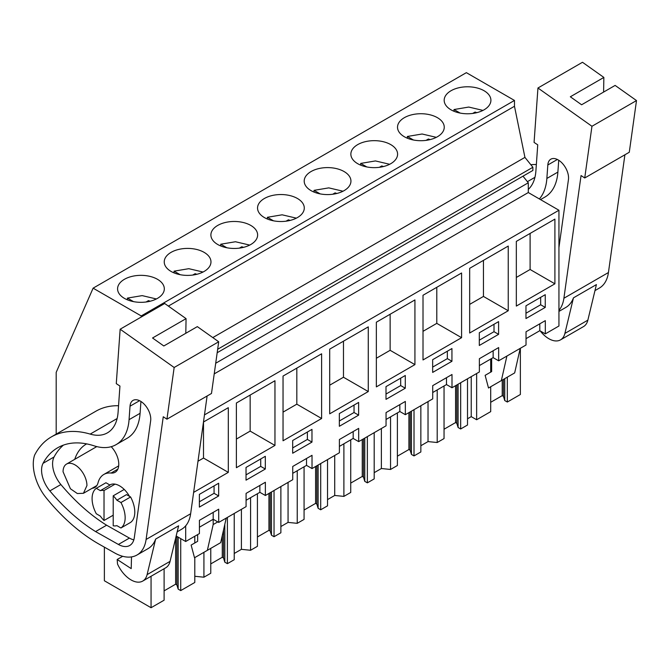 <?xml version="1.0" encoding="UTF-8"?>
<svg xmlns="http://www.w3.org/2000/svg" width="670" height="670" viewBox="0 0 670 670"><rect width="100%" height="100%" fill="white"/><g stroke="black" fill="none" stroke-linecap="round" stroke-linejoin="round"><path stroke-width="1" d="M56.188 434.127L56.188 372.361L93.113 288.159L466.362 72.662L514.476 100.441L514.476 106.27L524.937 157.383L532.885 167.274L532.885 170.456L217.172 352.73M522.985 176.177L528.295 182.776L528.295 192.55L558.939 210.246L558.939 326.005L545.313 333.878L545.313 320.637L526.025 331.767L526.025 345.008L498.656 360.812L498.656 347.571L479.368 358.71L479.368 371.951L451.999 387.746L451.999 374.505L432.711 385.644L432.711 398.885L405.342 414.688L405.342 401.447L386.054 412.578L386.054 425.819L358.685 441.622L358.685 428.381L339.397 439.52L339.397 452.761L312.027 468.565L312.027 455.315L292.74 466.454L292.74 479.695L265.37 495.498L265.37 482.258L246.083 493.388L246.083 506.629L218.713 522.433L218.713 509.192L199.425 520.33L199.425 533.571L185.691 541.502L185.691 525.833M93.113 288.159L141.219 315.93L141.219 317.044M514.476 100.441L141.219 315.93M157.475 279.298A23.366 13.492 180 0 1 164.317 288.837A23.366 13.492 180 0 1 149.887 301.299A23.366 13.492 180 0 1 124.419 298.376A23.366 13.492 180 0 1 117.577 288.837A23.366 13.492 180 0 1 132.007 276.375A23.366 13.492 180 0 1 157.475 279.298M311.048 190.632A23.366 13.492 180 0 1 304.205 181.093A23.366 13.492 180 0 1 318.627 168.622A23.366 13.492 180 0 1 344.095 171.554A23.366 13.492 180 0 1 350.946 181.093A23.366 13.492 180 0 1 336.516 193.555A23.366 13.492 180 0 1 311.048 190.632M404.362 136.755A23.366 13.492 180 0 1 397.519 127.216A23.366 13.492 180 0 1 411.941 114.754A23.366 13.492 180 0 1 437.409 117.677A23.366 13.492 180 0 1 444.252 127.216A23.366 13.492 180 0 1 429.83 139.678A23.366 13.492 180 0 1 404.362 136.755M390.752 144.611A23.366 13.492 180 0 1 397.595 154.15A23.366 13.492 180 0 1 383.173 166.621A23.366 13.492 180 0 1 357.705 163.689A23.366 13.492 180 0 1 350.862 154.15A23.366 13.492 180 0 1 365.284 141.688A23.366 13.492 180 0 1 390.752 144.611M297.438 198.488A23.366 13.492 180 0 1 304.289 208.027A23.366 13.492 180 0 1 289.859 220.489A23.366 13.492 180 0 1 264.39 217.566A23.366 13.492 180 0 1 257.548 208.027A23.366 13.492 180 0 1 271.97 195.565A23.366 13.492 180 0 1 297.438 198.488M250.781 225.422A23.366 13.492 180 0 1 257.632 234.961A23.366 13.492 180 0 1 243.202 247.431A23.366 13.492 180 0 1 217.733 244.5A23.366 13.492 180 0 1 210.891 234.961A23.366 13.492 180 0 1 225.321 222.499A23.366 13.492 180 0 1 250.781 225.422M204.132 252.364A23.366 13.492 180 0 1 210.975 261.903A23.366 13.492 180 0 1 196.544 274.365A23.366 13.492 180 0 1 171.076 271.442A23.366 13.492 180 0 1 164.234 261.903A23.366 13.492 180 0 1 178.664 249.433A23.366 13.492 180 0 1 204.132 252.364M451.019 109.821A23.366 13.492 180 0 1 444.177 100.282A23.366 13.492 180 0 1 458.598 87.812A23.366 13.492 180 0 1 484.067 90.735A23.366 13.492 180 0 1 490.909 100.282A23.366 13.492 180 0 1 476.487 112.744A23.366 13.492 180 0 1 451.019 109.821M514.476 106.27L168.371 306.09M524.937 157.383L212.8 337.588M532.885 167.274L217.658 349.271M528.295 182.776L215.707 363.249M528.295 192.55L214.216 373.885M558.939 210.246L204.467 414.897M516.327 306.081L554.902 283.812L554.902 219.115L516.327 241.393L516.327 306.081M508.245 246.058L469.67 268.327L469.67 333.015L508.245 310.746L508.245 246.058M432.661 359.69L432.661 372.42L451.94 361.281L451.94 348.551L432.661 359.69M461.588 337.688L461.588 272.991L423.013 295.261L423.013 359.958L461.588 337.688L436.79 323.367L436.79 287.313M339.347 413.566L339.347 426.288L358.634 415.157L358.634 402.427L339.347 413.566M292.69 453.23L311.977 442.091L311.977 429.369L292.69 440.5L292.69 453.23M498.597 334.347L498.597 321.617L479.31 332.755L479.31 345.477L498.597 334.347L494.008 331.692L494.008 324.272M329.699 413.826L368.274 391.556L368.274 326.868L329.699 349.137L329.699 413.826M405.291 388.215L405.291 375.493L386.004 386.623L386.004 399.353L405.291 388.215L400.694 385.568L400.694 378.14M414.931 364.622L414.931 299.925L376.356 322.203L376.356 386.892L414.931 364.622L390.133 350.301L390.133 314.247M274.96 445.433L274.96 380.736L236.384 403.013L236.384 467.702L274.96 445.433L250.161 431.111L250.161 395.057M246.032 467.434L246.032 480.164L265.32 469.025L265.32 456.304L246.032 467.434M321.617 353.802L283.041 376.071L283.041 440.768L321.617 418.499L321.617 353.802M193.63 492.391L228.303 472.367L228.303 407.678L203.471 422.016M218.663 483.238L199.375 494.376L199.375 507.098L218.663 495.968L218.663 483.238M545.254 294.683L525.967 305.813L525.967 318.543L545.254 307.404L545.254 294.683M265.37 495.498L259.859 492.316L246.083 500.272M218.713 522.433L213.202 519.25L199.425 527.206M176.168 536L185.691 541.502M545.313 333.878L539.802 330.695L526.025 338.651M498.656 360.812L493.145 357.629L479.368 365.585M451.999 387.746L446.488 384.572L432.711 392.519M405.342 414.688L399.831 411.506L386.054 419.462M358.685 441.622L353.174 438.44L339.397 446.396M312.027 468.565L306.517 465.382L292.74 473.33M259.859 492.316L259.859 485.44M306.517 465.382L306.517 458.498M353.174 438.44L353.174 431.564M399.831 411.506L399.831 404.63M446.488 384.572L446.488 377.687M493.145 357.629L493.145 350.753M539.802 330.695L539.802 323.811M217.784 521.896L213.186 524.551L213.202 512.374M554.902 283.812L530.104 269.491L530.104 233.436M516.327 277.447L530.104 269.491M508.245 310.746L483.447 296.433L483.447 260.37M469.67 304.381L483.447 296.433M451.94 361.281L447.351 358.626L447.351 351.206M432.661 367.11L447.351 358.626M423.013 331.323L436.79 323.367M358.634 415.157L354.036 412.502L354.036 405.082M339.347 420.986L354.036 412.502M311.977 442.091L307.379 439.436L307.379 432.016M292.69 447.929L307.379 439.436M479.31 340.176L494.008 331.692M368.274 391.556L343.476 377.243L343.476 341.181M329.699 385.191L343.476 377.243M386.004 394.052L400.694 385.568M376.356 358.257L390.133 350.301M236.384 439.068L250.161 431.111M265.32 469.025L260.722 466.379L260.722 458.95M246.032 474.863L260.722 466.379M321.617 418.499L296.818 404.178L296.818 368.123M283.041 412.134L296.818 404.178M228.303 472.367L203.504 458.054L203.504 421.991M197.985 461.236L203.504 458.054M218.663 495.968L214.065 493.313L214.065 485.892M199.375 501.796L214.065 493.313M545.254 307.404L540.665 304.758L540.665 297.329M525.967 313.242L540.665 304.758M491.646 358.492L491.646 371.582L485.13 375.342L488.505 388.014L514.669 372.914L520.213 348.366M501.353 380.602L506.897 356.055M194.794 576.275L203.923 577.205L203.923 552.323M227.39 517.424L227.39 563.663L234.224 559.71L234.224 513.48M203.923 577.205L210.765 573.26L210.765 548.37M241.401 509.334L241.401 549.333L234.224 553.479M241.401 549.333L250.58 550.271L250.58 497.676M274.038 490.49L274.038 536.72L280.881 532.776L280.881 486.546M250.58 550.271L257.422 546.318L257.422 493.723M288.058 482.4L288.058 522.399L280.881 526.545M288.058 522.399L297.237 523.329L297.237 470.734M320.696 463.556L320.696 509.786L327.538 505.833L327.538 459.603M297.237 523.329L304.071 519.384L304.071 466.789M334.715 455.458L334.715 495.457L327.538 499.602M334.715 495.457L343.894 496.395L343.894 443.8M367.353 436.614L367.353 482.852L374.195 478.899L374.195 432.669M343.894 496.395L350.728 492.45L350.728 439.855M381.372 428.524L381.372 468.523L374.195 472.668M381.372 468.523L390.551 469.461L390.551 416.866M414.01 409.68L414.01 455.91L420.852 451.965L420.852 405.727M390.551 469.461L397.385 465.508L397.385 412.913M428.029 401.59L428.029 441.589L420.852 445.734M428.029 441.589L437.208 442.518L437.208 389.923M460.667 382.746L460.667 428.976L467.509 425.023L467.509 378.793M437.208 442.518L444.043 438.574L444.043 385.979M476.638 373.525L476.638 419.755L471.236 416.639L467.509 418.792M471.236 416.639L471.236 376.641M507.324 377.151L507.324 402.034L520.364 394.504L520.364 348.274M476.638 419.755L490.7 411.631L490.7 386.749M490.7 372.126L490.7 359.045M164.108 568.738L164.108 600.194L151.06 607.724L104.378 580.764L104.378 547.139M151.06 607.724L151.06 576.267M194.794 557.591L194.794 582.473L180.724 590.597L180.724 538.638M194.794 542.968L194.794 536.243M197.65 534.593L197.65 541.318L191.134 545.079L194.518 557.75L220.681 542.65L226.226 518.094M207.357 550.338L213.186 524.551M100.358 490.649L109.997 485.088L105.944 482.743L96.296 488.313L100.349 490.658A19.48 11.248 60 0 1 104.026 490.507L104.026 520.498L113.213 515.197M104.026 520.498A19.48 11.248 60 0 1 100.349 516.109L96.296 513.764A23.383 13.501 -120 0 1 96.296 488.313M104.026 490.507L115.047 484.142M113.213 495.808L113.213 525.799A19.48 11.248 60 0 0 116.882 525.649L120.943 527.994A23.383 13.501 -120 0 0 120.943 502.542L130.583 496.972L126.53 494.628L116.882 500.197A19.48 11.248 60 0 0 113.213 495.808L124.235 489.443M86.941 485.566L83.44 493.288L77.335 493.539L70.434 488.773L63.064 471.781A16.884 9.748 60 0 1 66.565 464.05A16.884 9.748 60 0 1 79.571 468.573A16.884 9.748 60 0 1 86.941 485.566M180.724 590.597L178.153 589.106L176.872 584.918L176.872 536.41M164.108 590.856L175.624 584.198L176.872 584.918M507.324 402.034L504.744 400.551L503.471 396.364L503.471 379.379M490.7 402.293L502.224 395.643L503.471 396.364M460.667 428.976L458.087 427.485L456.814 423.298L456.814 384.974M444.043 429.227L455.567 422.577L456.814 423.298M414.01 455.91L411.43 454.419L410.157 450.24L410.157 411.908M397.385 456.169L408.909 449.52L410.157 450.24M367.353 482.852L364.773 481.361L363.5 477.174L363.5 438.842M350.728 483.104L362.252 476.454L363.5 477.174M320.696 509.786L318.116 508.296L316.843 504.108L316.843 465.784M304.071 510.046L315.595 503.388L316.843 504.108M274.038 536.72L271.467 535.23L270.186 531.05L270.186 492.718M257.422 536.98L268.938 530.33L270.186 531.05M227.39 563.663L224.81 562.172L223.529 557.984L223.529 530.029M210.765 563.914L222.281 557.264L223.529 557.984M224.81 562.172L224.81 524.375M271.467 535.23L271.467 491.981M318.116 508.296L318.116 465.039M364.773 481.361L364.773 438.105M411.43 454.419L411.43 411.171M458.087 427.485L458.087 384.228M504.744 400.551L504.744 378.642M178.153 589.106L178.153 537.147M116.882 500.197L120.943 502.542M130.583 496.972A23.383 13.501 60 0 1 130.583 522.424L120.943 527.994M175.624 584.198L175.624 538.253M502.224 395.643L502.224 380.099M455.567 422.577L455.567 385.694M408.909 449.52L408.909 412.628M362.252 476.454L362.252 439.562M315.595 503.388L315.595 466.504M268.938 530.33L268.938 493.438M222.281 557.264L222.281 535.548M482.978 110.408L468.757 107.058L454.009 109.537L460.131 113.071M454.009 111.279L454.009 109.537M472.693 113.439L475.047 112.083A16.457 9.497 0 0 1 476.78 112.669M475.047 113.054L475.047 112.083M436.329 137.342L422.1 134L407.352 136.471L413.474 140.013M407.352 138.213L407.352 136.471M426.036 140.373L428.39 139.017A16.457 9.497 0 0 1 430.123 139.611M428.39 139.996L428.39 139.017M389.672 164.284L375.443 160.934L360.695 163.413L366.817 166.947M360.695 165.147L360.695 163.413M379.379 167.316L381.733 165.951A16.457 9.497 0 0 1 383.466 166.545M381.733 166.93L381.733 165.951M343.015 191.218L328.786 187.876L314.037 190.347L320.159 193.881M314.037 192.089L314.037 190.347M332.722 194.25L335.075 192.893A16.457 9.497 0 0 1 336.809 193.479M335.075 193.864L335.075 192.893M296.358 218.152L282.129 214.81L267.38 217.289L273.502 220.824M267.38 219.023L267.38 217.289M286.065 221.184L288.418 219.827A16.457 9.497 0 0 1 290.152 220.422M288.418 220.807L288.418 219.827M249.701 245.094L235.472 241.744L220.723 244.223L226.845 247.758M220.723 245.957L220.723 244.223M239.408 248.126L241.761 246.761A16.457 9.497 0 0 1 243.495 247.356M241.761 247.741L241.761 246.761M203.043 272.028L188.814 268.687L174.066 271.157L180.188 274.7M174.066 272.899L174.066 271.157M192.751 275.06L195.104 273.703A16.457 9.497 0 0 1 196.838 274.298M195.104 274.675L195.104 273.703M156.386 298.962L142.166 295.621L127.409 298.1L133.539 301.634M127.409 299.833L127.409 298.1M146.094 301.994L148.455 300.637A16.457 9.497 0 0 1 150.18 301.232M148.455 301.617L148.455 300.637M624.909 154.778L608.435 272.531A45.46 26.247 60 0 1 599.374 288.066L594.968 290.604M584.734 177.977L591.953 126.278L537.951 87.996L582.49 62.276L603.863 77.427L570.337 96.782L581.61 104.771L615.127 85.417L636.5 100.567L629.281 152.258L584.734 177.977L581.058 175.548L563.897 298.25A45.46 26.247 60 0 1 558.939 310.336M573.453 297.849L596.417 284.591L587.858 320.159L564.894 333.417L573.453 297.849A45.46 26.247 60 0 1 565.857 307.421L558.939 311.408M530.816 164.694A116.898 67.494 60 0 1 536.343 164.518M603.863 77.427L603.595 92.075M537.951 87.996L534.074 142.417L537.742 144.837L535.883 171.11A51.959 29.999 60 0 1 528.295 189.384M539.358 198.94A63.206 36.49 60 0 0 546.862 178.455L547.826 164.988A14.69 8.484 60 0 1 550.832 159.184A14.69 8.484 60 0 1 562.524 163.53A14.69 8.484 60 0 1 568.529 178.823A14.69 8.484 60 0 1 568.445 179.61L558.939 247.565M564.894 333.417A23.383 13.501 60 0 1 560.522 339.866A23.383 13.501 60 0 1 540.221 330.938M587.858 320.159A23.383 13.501 60 0 1 583.486 326.608L560.522 339.866M636.5 100.567L591.953 126.278M546.862 178.455L557.884 172.089A63.206 36.49 60 0 1 544.936 197.055L540.514 199.61M557.884 172.089L558.73 160.247M207.114 395.995L190.64 513.748A45.46 26.247 60 0 1 181.578 529.275L177.173 531.821M166.939 419.185L174.158 367.495L120.156 329.204L164.694 303.493L186.067 318.635L152.542 337.99L163.815 345.98L197.332 326.625L218.705 341.775L211.486 393.474L166.939 419.185L163.262 416.757L146.102 539.467A45.46 26.247 60 0 1 137.032 554.995A45.46 26.247 60 0 1 114.679 552.951L99.361 544.316A149.368 86.237 60 0 1 46.247 497.919A35.066 20.251 60 0 1 37.662 483.656A38.265 22.093 60 0 1 34.622 455.097A116.898 67.494 60 0 1 51.364 436.907A116.898 67.494 60 0 1 90.182 434.093L117.141 418.532M155.658 539.065L178.622 525.808L170.063 561.368L147.099 574.625L155.658 539.065A45.46 26.247 60 0 1 148.053 548.63L137.032 554.995M51.364 436.907L95.91 411.196A116.898 67.494 60 0 1 118.548 405.727M186.067 318.635L185.799 333.283M120.156 329.204L116.279 383.634L119.947 386.054L118.079 412.326A51.959 29.999 60 0 1 107.434 432.845A51.959 29.999 60 0 1 90.182 434.093M116.119 444.629A63.206 36.49 60 0 0 129.067 419.663L130.022 406.204A14.69 8.484 60 0 1 133.037 400.4A14.69 8.484 60 0 1 144.728 404.739A14.69 8.484 60 0 1 150.733 420.04A14.69 8.484 60 0 1 150.649 420.819L134.31 537.616A23.023 13.291 60 0 1 129.72 545.481A23.023 13.291 60 0 1 118.397 544.45L95.584 531.578A149.368 86.237 60 0 1 49.856 490.901A22.144 12.78 60 0 1 43.056 463.33A104.344 60.241 60 0 1 57.645 447.786A104.344 60.241 60 0 1 94.06 445.818A63.206 36.49 60 0 0 116.119 444.629L127.141 438.264A63.206 36.49 60 0 0 140.089 413.306L140.935 401.464M131.504 556.912L131.211 568.621L117.175 559.483L117.518 564.006A23.383 13.501 60 0 0 142.727 581.074L165.691 567.817A23.383 13.501 60 0 0 170.063 561.368M147.099 574.625A23.383 13.501 60 0 1 142.727 581.074M218.705 341.775L174.158 367.495M133.833 539.869A23.023 13.291 60 0 1 129.419 538.085L106.605 525.213A149.368 86.237 60 0 1 60.87 484.536A22.144 12.78 60 0 1 54.077 456.965A104.344 60.241 60 0 1 63.449 445.106M95.584 531.578L106.605 525.213M122.694 556.301L117.175 559.483M109.796 484.971L109.897 484.913A19.48 11.248 60 0 1 119.637 485.884A19.48 11.248 60 0 1 129.477 496.336M92.1 488.296A17.537 10.125 60 0 0 94.788 487.492A17.537 10.125 60 0 0 98.029 482.836A31.582 18.232 60 0 1 103.85 474.444A31.582 18.232 60 0 1 111.111 473.037L117.836 469.151M74.747 459.327A66.648 38.483 60 0 1 86.313 444.068A66.648 38.483 60 0 1 86.648 443.883M111.22 446.689A17.537 10.125 60 0 1 115.148 472.258A17.537 10.125 60 0 1 111.111 473.037M563.897 298.25L608.435 272.531M527.399 181.671L534.945 177.316M547.826 164.988L557.365 159.477M146.102 539.467L190.64 513.748M118.397 544.45L129.419 538.085M49.856 490.901L60.87 484.536M43.056 463.33L54.077 456.965M129.067 419.663L140.089 413.306M130.022 406.204L139.561 400.694M83.448 493.296L96.832 485.566M66.565 464.05L96.782 446.597M103.85 474.444L118.691 465.876"/></g></svg>
